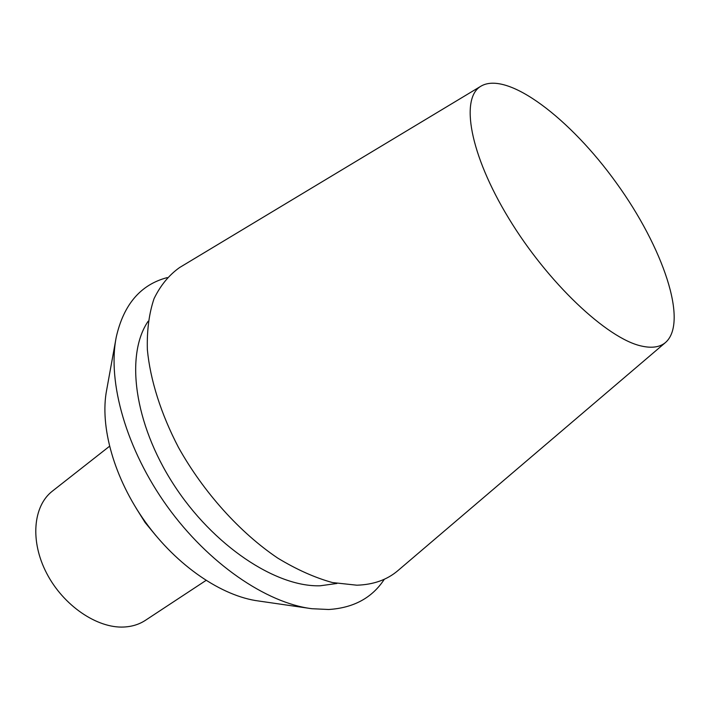 <?xml version="1.0" encoding="UTF-8"?>
<svg xmlns="http://www.w3.org/2000/svg" width="710" height="710" viewBox="0 0 710 710"><rect width="100%" height="100%" fill="white"/><g stroke="black" fill="none" stroke-linecap="round" stroke-linejoin="round"><path stroke-width="1.06" d="M641.299 346.001C607.156 338.555 547.792 282.775 508.786 218.396C469.567 154.017 460.018 97.882 481.078 86.096C507.748 70.698 570.529 118.872 616.546 183.171C662.909 247.222 688.656 322.056 665.581 342.451C659.918 347.234 651.824 348.415 641.299 346.001M665.581 342.451L397.786 570.725C387.039 579.848 373.398 584.676 356.846 585.2L332.44 582.555C314.858 577.7 296.638 569.553 277.77 558.122C239.98 532.695 203.566 492.323 178.512 447.486C160.868 413.664 150.218 379.779 147.36 349.648C146.837 330.407 149.065 313.421 154.035 298.688C160.433 285.491 168.945 275.107 179.586 267.546L481.078 86.096M336.904 583.478L320.263 585.777C275.986 587.312 213.009 545.662 173.524 484.309C133.87 423.027 125.315 354.556 148.159 321.231M167.24 277.601C140.695 284.577 123.709 304.377 116.28 336.975C107.201 381.971 126.282 449.492 167.303 506.496C208.332 563.491 266.294 603.03 311.841 608.71L328.703 609.5C353.66 607.911 372.2 597.829 384.341 579.236M308.539 608.23L258.822 601.033C222.017 596.347 176.985 565.897 145.506 522.187C114.053 478.46 99.48 426.089 106.722 389.692L115.677 340.267M205.998 580.443L145.39 620.336C139.249 624.356 132.14 626.593 124.055 627.019C97.217 628.545 63.367 605.594 46.691 573.334C29.855 541.118 33.121 505.937 52.398 491.125L109.473 446.315M156.058 535.819L145.08 522.489L135.929 507.845"/></g></svg>
